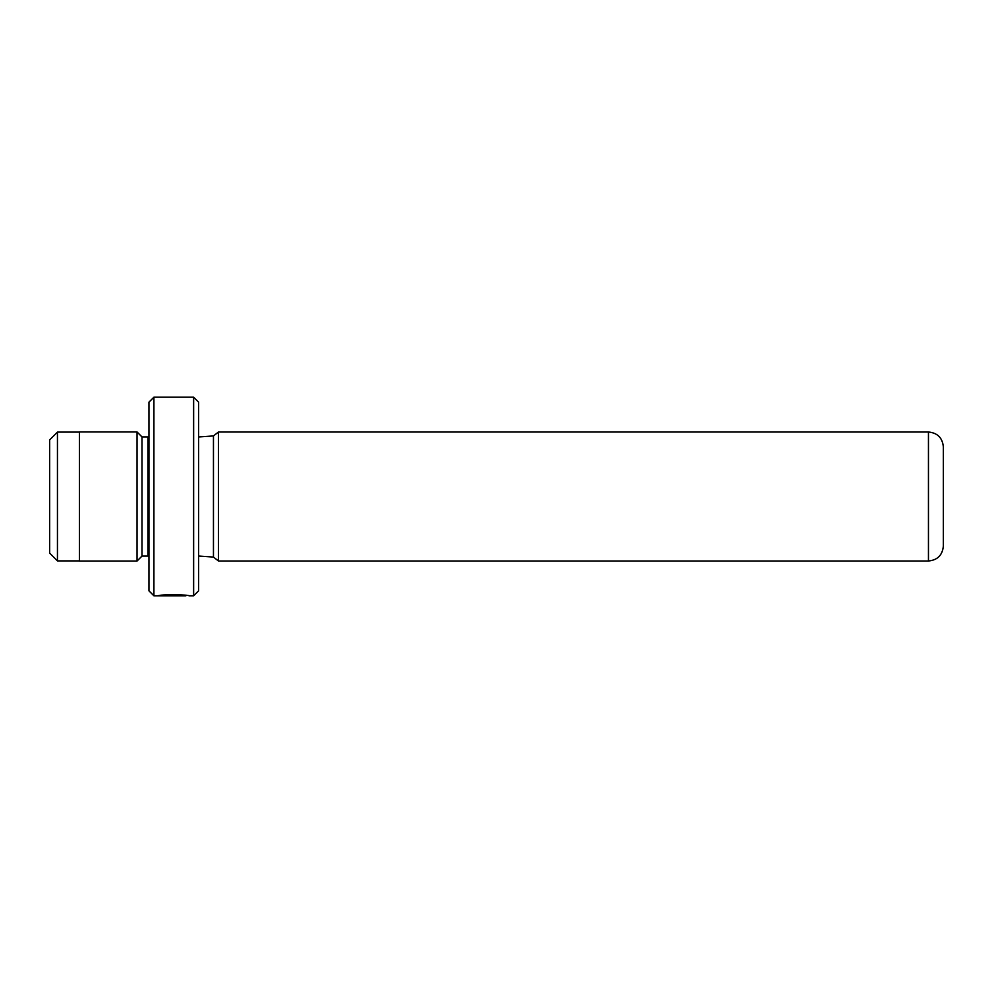 <?xml version="1.0" encoding="UTF-8"?>
<svg xmlns="http://www.w3.org/2000/svg" width="993" height="993" viewBox="0 0 993 993"><rect width="100%" height="100%" fill="white"/><g stroke="black" fill="none" stroke-linecap="round" stroke-linejoin="round"><path stroke-width="1.49" d="M49.65 553.101L49.65 439.899L57.445 432.104L57.445 560.896L49.65 553.101M185.902 595.378L185.902 595.8C186.659 595.378 166.452 594.559 162.244 595.701L158.359 595.788C159.265 594.298 189.948 594.683 188.98 595.8L193.635 595.8L193.635 397.2L153.915 397.2L153.915 595.8L148.95 590.835L148.95 402.165L153.915 397.2M193.635 397.2L198.6 402.165L198.6 590.835L193.635 595.8M148.95 436.821L147.957 436.92L147.957 556.08L141.999 556.08L141.999 436.92L137.034 431.955L79.44 431.955L79.44 561.045L137.034 561.045L137.034 431.955M218.46 560.995L218.46 432.005L213.458 435.927L213.458 557.073L218.46 560.995L928.455 560.995L928.455 432.005C937.504 432.886 942.469 437.851 943.35 446.9L943.35 546.1C942.469 555.149 937.504 560.114 928.455 560.995M79.44 560.896L57.445 560.896M141.999 556.08L137.034 561.045M198.6 556.03L213.458 557.073M185.902 595.8L153.915 595.8M198.6 436.97L213.458 435.927M928.455 432.005L218.46 432.005M147.957 556.08L148.95 556.179M147.957 436.92L141.999 436.92M79.44 432.104L57.445 432.104"/></g></svg>
